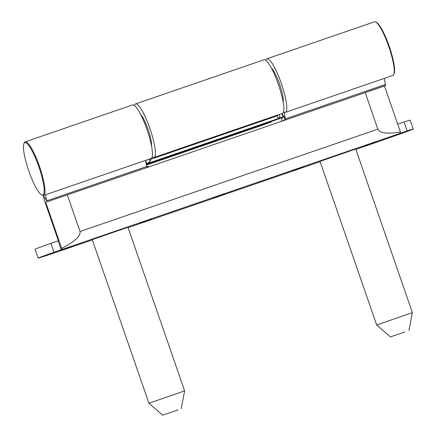 <?xml version="1.0" encoding="UTF-8"?>
<svg xmlns="http://www.w3.org/2000/svg" width="437" height="437" viewBox="0 0 437 437"><rect width="100%" height="100%" fill="white"/><g stroke="black" fill="none" stroke-linecap="round" stroke-linejoin="round"><path stroke-width="0.66" d="M134.47 105.47A28.339 5.55 71 0 1 135.503 103.935A28.339 5.55 71 0 1 135.568 103.913A28.339 5.55 71 0 1 149.967 128.74A28.339 5.55 71 0 1 154.048 157.489A28.339 5.55 71 0 1 153.982 157.511A28.339 5.55 71 0 1 152.158 156.954M263.986 59.798A28.339 5.55 71 0 1 264.052 59.771A28.339 5.55 71 0 1 278.451 84.598A28.339 5.55 71 0 1 282.531 113.347A28.339 5.55 71 0 1 282.466 113.369A28.339 5.55 71 0 1 282.4 113.391M140.714 114.543A18.103 3.545 71 0 1 148.127 129.56A18.103 3.545 71 0 1 151.508 145.963M146.395 165.066L263.085 124.971L271.361 121.896L262.069 125.058L266.947 123.026L282.553 117.58M258.491 126.495L260.96 125.621L258.496 126.446M149.093 163.214L151.563 162.335L149.099 163.159M155.823 160.963L158.292 160.084L155.829 160.909M162.553 158.713L165.022 157.833L162.559 158.658M251.761 128.746L254.23 127.872L251.767 128.696M245.031 130.996L247.5 130.122L245.037 130.947M238.302 133.247L240.771 132.373L238.307 133.198M231.572 135.497L234.041 134.618L231.577 135.448M169.283 156.462L171.752 155.583L169.288 156.408M176.013 154.212L178.482 153.332L176.018 154.163M182.742 151.961L185.212 151.082L182.748 151.912M170.998 155.747L173.462 154.873L170.998 155.698M164.263 157.997L166.732 157.123L164.268 157.948M260.206 125.785L262.675 124.906L260.212 125.736M253.476 128.036L255.945 127.156L253.482 127.986M246.747 130.286L249.21 129.407L246.752 130.231M240.011 132.537L242.48 131.657L240.017 132.482M233.282 134.787L235.751 133.908L233.287 134.733M226.552 137.038L229.021 136.158L226.557 136.983M177.728 153.496L180.197 152.622L177.733 153.447M184.458 151.246L186.927 150.372L184.463 151.197M224.842 137.748L227.311 136.868L224.847 137.699M146.286 164.416L148.138 163.76L146.275 164.372M214.687 141.424L217.156 140.545L214.693 141.37M221.417 139.174L223.886 138.294L221.422 139.124M228.147 136.923L230.616 136.044L228.152 136.874M152.398 162.384L154.867 161.51L152.404 162.335M159.128 160.139L161.597 159.259L159.134 160.084M165.858 157.888L168.327 157.009L165.863 157.833M172.588 155.638L175.057 154.758L172.593 155.583M179.323 153.387L181.787 152.508L179.328 153.338M199.512 146.635L201.981 145.756L199.518 146.586M223.127 138.458L225.596 137.584L223.132 138.409M229.857 136.213L232.326 135.333L229.862 136.158M236.592 133.962L239.055 133.083L236.597 133.908M243.322 131.712L245.791 130.832L243.327 131.657M147.378 163.924L149.847 163.045L147.384 163.875M154.108 161.674L156.577 160.794L154.114 161.624M160.843 159.423L163.307 158.549L160.849 159.374M167.573 157.173L170.042 156.299L167.579 157.123M174.303 154.922L176.772 154.048L174.308 154.873M181.033 152.671L183.502 151.797L181.038 152.622M275.496 119.973L277.965 119.093L275.501 119.918M240.132 131.936L242.601 131.056L240.137 131.887M255.306 126.725L257.77 125.845L255.312 126.67M262.036 124.474L264.505 123.595L262.042 124.419M268.766 122.223L271.235 121.344L268.771 122.169M231.686 134.896L234.156 134.022L231.692 134.847M224.957 137.147L227.426 136.273L224.962 137.098M267.051 122.934L269.52 122.06L267.056 122.884M260.321 125.184L262.79 124.305L260.326 125.135M253.591 127.435L256.06 126.555L253.597 127.385M246.861 129.685L249.33 128.806L246.867 129.636M282.553 117.449L282.275 117.553L282.553 117.46M277.205 119.257L279.675 118.383L277.211 119.208M270.476 121.508L272.945 120.634L270.481 121.459M201.342 145.324L203.811 144.445L201.348 145.27M208.072 143.074L210.541 142.194L208.078 143.025M214.802 140.823L217.271 139.944L214.807 140.774M228.267 136.322L230.731 135.443L228.267 136.273M234.997 134.072L237.466 133.198L235.002 134.022M241.727 131.821L244.196 130.947L241.732 131.772M248.456 129.571L250.925 128.696L248.462 129.521M199.633 146.034L202.096 145.16L199.633 145.985M255.186 127.32L257.655 126.446L255.192 127.271M179.438 152.786L181.907 151.907L179.443 152.737M186.167 150.536L188.637 149.656L186.173 150.486M192.897 148.285L195.366 147.411L192.903 148.236M223.247 137.863L225.716 136.983L223.252 137.808M216.517 140.108L218.986 139.234L216.523 140.058M258.611 125.9L261.08 125.02L258.617 125.845M251.881 128.145L254.35 127.271L251.887 128.096M245.152 130.395L247.621 129.521L245.157 130.346M238.416 132.646L240.885 131.772L238.422 132.597M256.901 126.61L259.365 125.73L256.907 126.561M194.612 147.575L197.082 146.695L194.618 147.52M250.166 128.86L252.635 127.981L250.172 128.811M243.436 131.111L245.905 130.231L243.442 131.056M236.707 133.361L239.176 132.482L236.712 133.307M229.977 135.612L232.446 134.733L229.982 135.557M152.284 162.985L154.747 162.111L152.289 162.935M146.373 164.946L148.017 164.361L146.368 164.896M164.148 158.598L166.617 157.724L164.154 158.549M170.878 156.348L173.347 155.474L170.883 156.299M177.608 154.097L180.077 153.223L177.613 154.048M184.338 151.847L186.807 150.973L184.343 151.797M191.073 149.596L193.536 148.722L191.073 149.547M197.803 147.351L200.272 146.471L197.808 147.296M206.242 144.385L208.711 143.511L206.248 144.336M212.972 142.134L215.441 141.26L212.977 142.085M150.689 163.099L153.152 162.22L150.694 163.05M157.418 160.849L159.887 159.969L157.424 160.8M146.351 164.82L149.733 163.646L146.346 164.798M153.993 162.274L156.462 161.395L153.999 162.225M160.723 160.024L163.192 159.144L160.729 159.975M167.453 157.773L169.922 156.894L167.458 157.724M148.973 163.809L151.442 162.935L148.979 163.76M155.703 161.559L158.172 160.685L155.709 161.51M162.438 159.314L164.902 158.434L162.438 159.259M182.628 152.562L185.097 151.683L182.633 152.508M175.898 154.813L178.367 153.933L175.903 154.758M169.168 157.063L171.637 156.184L169.174 157.009M209.782 142.358L212.251 141.484L209.787 142.309M185.184 151.115L226.175 137.016L207.957 143.675L181.076 152.83L185.184 151.115M283.466 116.777L280.21 117.897L279.046 114.543M146.204 163.935L146.799 163.728L145.636 160.379M192.296 149.044L193.504 148.629M207.471 143.833L208.678 143.418M150.099 158.844L150.404 159.396L277.424 115.756L277.828 117.662L280.21 117.897L146.799 163.728L150.175 161.515L149.132 159.177M150.175 161.515L150.47 158.718M277.424 115.756L277.2 115.182M207.985 143.374L207.957 143.675M192.815 148.585L192.783 148.886M392.781 75.47A28.339 5.55 -109 0 0 392.847 75.448A28.339 5.55 -109 0 0 392.912 75.426A28.339 5.55 -109 0 0 393.71 74.552L394.07 73.771A27.706 5.43 -109 0 0 389.356 46.688A27.706 5.43 -109 0 0 376.426 22.424L375.667 22.03A28.339 5.55 -109 0 0 374.433 21.85A28.339 5.55 -109 0 0 374.367 21.872M393.71 74.552A28.339 5.55 -109 0 0 388.886 46.846A28.339 5.55 -109 0 0 375.667 22.03M283.564 111.812A28.339 5.55 -109 0 0 285.383 112.369A28.339 5.55 -109 0 0 285.448 112.342A28.339 5.55 -109 0 0 281.373 83.598A28.339 5.55 -109 0 0 266.969 58.766A28.339 5.55 -109 0 0 266.909 58.793A28.339 5.55 -109 0 0 265.876 60.328M283.132 102.023A18.889 3.704 -109 0 0 279.68 84.363A18.889 3.704 -109 0 0 271.552 68.314M26.586 163.99A27.706 5.43 71 0 1 23.964 143.511A27.706 5.43 71 0 1 41.034 173.68A27.706 5.43 71 0 1 41.608 194.864A27.706 5.43 71 0 1 26.586 163.99M23.964 143.511L24.325 142.735A28.339 5.55 71 0 1 25.188 141.834A28.339 5.55 71 0 1 41.783 173.587A28.339 5.55 71 0 1 43.602 195.432A28.339 5.55 71 0 1 42.367 195.252L41.608 194.864M25.188 141.834L132.646 104.913A28.339 5.55 71 0 1 149.241 136.672A28.339 5.55 71 0 1 151.06 158.516L43.602 195.432M72.859 246.184L61.338 250.303L72.859 246.184M151.639 218.91L140.113 223.034L151.639 218.91M224.705 194.017L213.18 198.136L224.705 194.017M303.48 166.743L291.954 170.867L303.48 166.743M376.552 141.85L365.026 145.969L376.552 141.85M92.36 239.908L67.014 248.615A37.784 0.464 -19.1 0 1 38.156 258.13L35.064 249.205A37.784 0.464 -19.1 0 1 50.883 243.322L58.099 240.842L61.191 249.767L407.137 130.92L404.045 121.994L397.703 124.168M355.86 149.383L370.702 144.286A37.784 0.464 160.9 0 0 413.255 129.068L410.163 120.148A37.784 0.464 160.9 0 0 404.045 121.994M58.099 240.842A1.573 0.306 71 0 0 57.87 239.236L45.186 202.599A11.018 2.158 -109 0 1 43.312 195.601L43.296 195.492M385.625 85.515L365.185 92.54L377.868 129.172C379.961 133.241 387.477 134.192 400.429 132.034L384.484 85.991L385.625 85.515A1.573 0.306 71 0 1 385.358 84.516L384.32 78.381M45.59 194.749L46.628 200.889A1.573 0.306 -109 0 0 46.896 201.889L384.484 85.991M46.896 201.889L67.336 194.864L80.02 231.501L377.868 129.172M45.754 202.364L61.699 248.407A11.018 2.158 71 0 1 61.191 249.767L53.975 252.247L50.883 243.322M149.825 166.524L146.695 166.797A1.573 0.306 71 0 1 146.641 166.524L145.603 160.39M282.018 113.522L282.029 113.587A11.018 2.158 -109 0 0 282.417 115.494L285.399 119.148L282.69 120.88M284.219 112.222L285.345 118.875A1.573 0.306 -109 0 0 285.399 119.148M282.553 117.089L281.16 121.404M413.255 129.068A37.784 0.464 160.9 0 0 407.137 130.92M128.09 227.633L320.124 161.657M38.156 258.13A37.784 0.464 -19.1 0 1 53.975 252.247M399.921 133.394A11.018 2.158 -109 0 0 400.429 132.034M61.699 248.407C74.711 241.645 80.823 236.007 80.02 231.501M127.959 227.256L92.256 239.618L148.919 403.247L184.622 390.886L127.959 227.256M178.17 409.873L162.657 415.15L178.17 409.873M355.729 149.006L320.026 161.368L376.689 325.002L412.391 312.635L355.729 149.006M404.777 332.038L390.427 336.9L404.777 332.038M270.159 122.294L270.022 121.901M215.086 141.217L214.944 140.807M185.763 150.891L185.889 151.246M221.947 138.376L222.067 138.731M146.641 166.524L46.628 200.889L43.312 195.601M385.358 84.516L285.345 118.875L282.029 113.587M135.568 103.913L264.052 59.771M153.982 157.511L282.466 113.369M271.219 121.481L271.361 121.896M374.433 21.85L266.969 58.766M392.847 75.448L285.383 112.369M149.099 166.721L146.624 166.426M181.186 408.737L184.622 390.886M162.657 415.15L148.919 403.247M408.95 330.487L412.391 312.635M390.427 336.9L376.689 325.002"/></g></svg>
